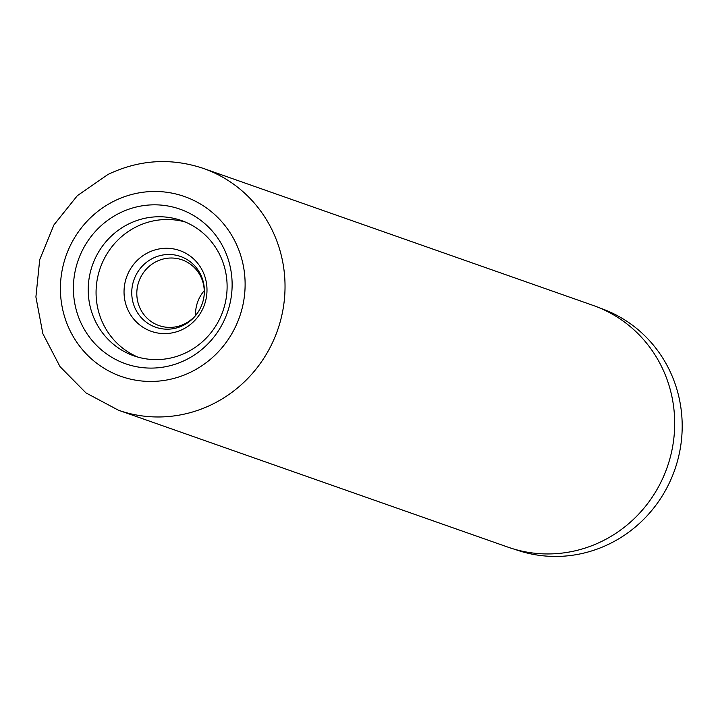 <?xml version="1.0" encoding="UTF-8"?>
<svg xmlns="http://www.w3.org/2000/svg" width="718" height="718" viewBox="0 0 718 718"><rect width="100%" height="100%" fill="white"/><g stroke="black" fill="none" stroke-linecap="round" stroke-linejoin="round"><path stroke-width="1.08" d="M599.602 307.914L600.715 308.309A127.939 123.406 109.4 0 1 682.1 421.062A127.939 123.406 109.4 0 1 609.824 543.679A127.939 123.406 109.4 0 1 515.865 549.701L514.752 549.306M203.948 296.731A34.832 33.593 -70.6 0 0 182.094 259.853A34.832 33.593 -70.6 0 0 156.515 261.487A34.832 33.593 -70.6 0 0 136.833 294.874A34.832 33.593 -70.6 0 0 158.992 325.568A34.832 33.593 -70.6 0 0 184.571 323.926A34.832 33.593 -70.6 0 0 199.119 310.481M182.767 329.329A42.829 41.312 -70.6 0 0 203.239 272.328A42.829 41.312 -70.6 0 0 148.258 252.556A42.829 41.312 -70.6 0 0 127.795 309.557A42.829 41.312 -70.6 0 0 182.767 329.329M183.171 325.442A37.498 36.169 -70.6 0 0 198.976 310.714A37.498 36.169 -70.6 0 0 203.993 296.453A37.498 36.169 -70.6 0 0 189.875 261.469A37.498 36.169 -70.6 0 0 152.961 258.229A37.498 36.169 -70.6 0 0 135.038 308.139A37.498 36.169 -70.6 0 0 183.171 325.442M119.753 213.004A81.951 79.043 109.4 0 1 224.94 250.833A81.951 79.043 109.4 0 1 185.774 359.915A81.951 79.043 109.4 0 1 80.587 322.077A81.951 79.043 109.4 0 1 119.753 213.004M186.545 352.457A71.71 69.17 -70.6 0 0 227.059 283.736A71.71 69.17 -70.6 0 0 181.439 220.534A71.71 69.17 -70.6 0 0 128.773 223.908A71.71 69.17 -70.6 0 0 88.269 292.63A71.71 69.17 -70.6 0 0 133.88 355.832A71.71 69.17 -70.6 0 0 186.545 352.457M185.325 222.033A71.71 69.17 -70.6 0 0 136.626 226.664A71.71 69.17 -70.6 0 0 96.068 293.24A71.71 69.17 -70.6 0 0 137.856 357.088M602.205 541.157A128.145 123.604 109.4 0 1 508.093 547.188L118.434 410.22A128.145 123.604 109.4 0 0 212.546 404.18A128.145 123.604 109.4 0 0 284.938 281.375A128.145 123.604 109.4 0 0 203.418 168.434L593.077 305.401A128.145 123.604 109.4 0 1 674.597 418.343A128.145 123.604 109.4 0 1 602.205 541.157M204.253 290.664A34.832 33.593 -70.6 0 0 195.556 315.399M114.35 200.986A95.359 91.985 -70.6 0 0 68.775 327.911A95.359 91.985 -70.6 0 0 191.176 371.933A95.359 91.985 -70.6 0 0 236.752 245.009A95.359 91.985 -70.6 0 0 114.35 200.986M203.418 168.434C170.983 157.601 139.175 159.611 108.005 174.456L77.347 195.664L53.931 224.905L39.714 259.647L35.9 296.956L42.847 333.655L59.998 366.593L85.936 392.89L118.434 410.22"/></g></svg>
